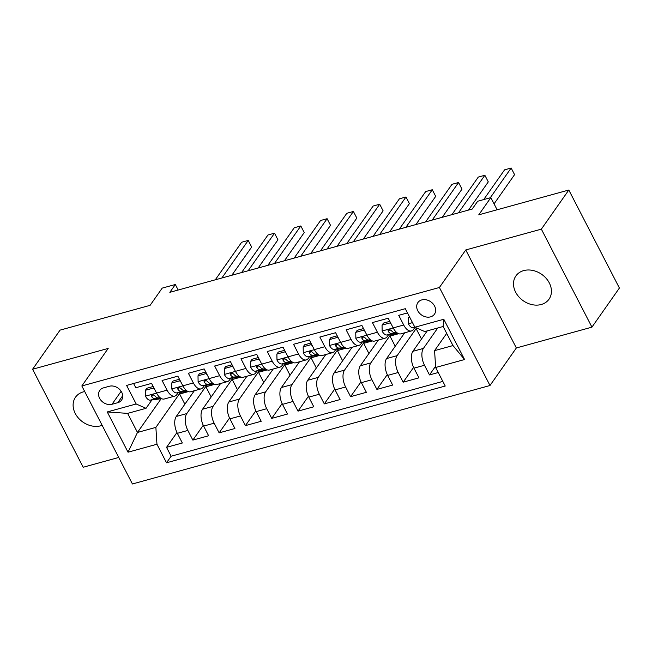 <?xml version="1.0" encoding="UTF-8"?>
<svg xmlns="http://www.w3.org/2000/svg" width="652" height="652" viewBox="0 0 652 652"><rect width="100%" height="100%" fill="white"/><g stroke="black" fill="none" stroke-linecap="round" stroke-linejoin="round"><path stroke-width="0.98" d="M523.719 270.596A20.228 16.104 -144.9 0 0 515.911 275.926A20.228 16.104 -144.9 0 0 518.853 296.847A20.228 16.104 -144.9 0 0 541.217 304.508A20.228 16.104 -144.9 0 0 549.025 299.178A20.228 16.104 -144.9 0 0 546.083 278.257A20.228 16.104 -144.9 0 0 523.719 270.596M84.719 391.559A20.228 16.104 -144.9 0 0 83.326 391.876A20.228 16.104 -144.9 0 0 75.518 397.207A20.228 16.104 -144.9 0 0 78.46 418.128A20.228 16.104 -144.9 0 0 100.824 425.78A20.228 16.104 -144.9 0 0 102.16 425.348M421.787 299.912A10.114 8.052 -144.9 0 0 417.891 302.577A10.114 8.052 -144.9 0 0 419.358 313.033A10.114 8.052 -144.9 0 0 430.54 316.864A10.114 8.052 -144.9 0 0 434.444 314.199A10.114 8.052 -144.9 0 0 432.969 303.734A10.114 8.052 -144.9 0 0 421.787 299.912M591.943 327.149L619.4 288.037L568.813 190.025L541.356 229.137L465.764 249.952L439.407 287.491L489.994 385.503L516.351 347.964L591.943 327.149L541.356 229.137M439.407 287.491L81.834 385.96L132.421 483.971L489.994 385.503M81.834 385.96L108.191 348.421L32.6 369.236L83.187 467.248L118.729 457.459M32.6 369.236L60.057 330.124L150.107 305.332L162.193 288.119L175.339 284.5L169.846 292.324L472.203 209.056L477.696 201.24L490.842 197.613L478.764 214.826L568.813 190.025M407.484 312.919L398.714 315.332L403.71 325.006L393.189 327.899A12.641 6.39 74.6 0 0 400.939 333.832L411.461 330.931A12.641 6.39 -105.4 0 1 403.71 325.006M393.189 327.899L388.201 318.233L372.422 322.577L377.418 332.243L366.897 335.136A12.641 6.39 74.6 0 0 374.647 341.069L385.161 338.176A12.641 6.39 -105.4 0 1 377.418 332.243M366.897 335.136L361.909 325.47L346.13 329.814L351.126 339.48L340.605 342.382A12.641 6.39 74.6 0 0 348.355 348.307L358.869 345.413A12.641 6.39 -105.4 0 1 351.126 339.48M340.605 342.382L335.617 332.707L319.839 337.051L324.835 346.725L314.313 349.619A12.641 6.39 74.6 0 0 322.064 355.552L332.577 352.65A12.641 6.39 -105.4 0 1 324.835 346.725M314.313 349.619L309.325 339.953L293.547 344.297L298.534 353.963L288.021 356.864A12.641 6.39 74.6 0 0 295.772 362.789L306.285 359.896A12.641 6.39 -105.4 0 1 298.534 353.963M288.021 356.864L283.033 347.19L267.255 351.534L272.243 361.208L261.729 364.101A12.641 6.39 74.6 0 0 269.48 370.034L279.993 367.133A12.641 6.39 -105.4 0 1 272.243 361.208M261.729 364.101L256.741 354.435L240.963 358.779L245.951 368.445L235.437 371.338A12.641 6.39 74.6 0 0 243.188 377.272L253.701 374.378A12.641 6.39 -105.4 0 1 245.951 368.445M235.437 371.338L230.449 361.673L214.671 366.017L219.659 375.682L209.145 378.584A12.641 6.39 74.6 0 0 216.896 384.509L227.409 381.616A12.641 6.39 -105.4 0 1 219.659 375.682M209.145 378.584L204.157 368.91L188.379 373.254L193.367 382.928L182.853 385.821A12.641 6.39 74.6 0 0 190.604 391.754L201.118 388.853A12.641 6.39 -105.4 0 1 193.367 382.928M182.853 385.821L177.866 376.155L162.087 380.499L167.075 390.165A12.641 6.39 74.6 0 0 174.826 396.098A12.641 6.39 74.6 0 0 176.936 394.501L178.2 392.708M194.345 390.719L176.268 416.473A12.641 6.39 74.6 0 0 177.344 433.327L182.332 442.993L166.553 447.337L176.953 432.529M206.725 385.177L186.782 413.58A12.641 6.39 74.6 0 0 187.857 430.434L192.853 440.1L203.245 425.291M192.853 440.1L208.624 435.756L203.636 426.082A12.641 6.39 74.6 0 1 202.56 409.236L220.637 383.482M246.929 376.237L228.852 401.991A12.641 6.39 74.6 0 0 229.928 418.845L234.916 428.511L219.145 432.855L229.537 418.054M273.221 368.999L255.144 394.753A12.641 6.39 74.6 0 0 256.22 411.608L261.207 421.273L245.437 425.617L255.828 410.809M299.512 361.762L281.436 387.508A12.641 6.39 74.6 0 0 282.512 404.362L287.499 414.036L271.729 418.38L282.12 403.572M325.804 354.517L307.728 380.271A12.641 6.39 74.6 0 0 308.803 397.125L313.791 406.791L298.021 411.135L308.412 396.334M352.096 347.28L334.02 373.034A12.641 6.39 74.6 0 0 335.095 389.888L340.083 399.554L324.313 403.898L334.704 389.089M378.396 340.034L360.311 365.788A12.641 6.39 74.6 0 0 361.387 382.642L366.375 392.308L350.605 396.66L360.996 381.852M404.688 332.797L386.603 358.551A12.641 6.39 74.6 0 0 387.679 375.405L392.667 385.071L376.897 389.415L387.288 374.607M427.247 330.874L412.895 351.306A12.641 6.39 74.6 0 0 413.971 368.16L418.959 377.834L403.189 382.178L413.58 367.369M411.461 330.931A12.641 6.39 -105.4 0 0 413.572 329.341L414.835 327.54M385.161 338.176A12.641 6.39 -105.4 0 0 387.28 336.579L388.543 334.786M358.869 345.413A12.641 6.39 -105.4 0 0 360.988 343.824L362.251 342.023M332.577 352.65A12.641 6.39 -105.4 0 0 334.696 351.061L335.959 349.26M306.285 359.896A12.641 6.39 -105.4 0 0 308.404 358.298L309.667 356.505M279.993 367.133A12.641 6.39 -105.4 0 0 282.112 365.544L283.375 363.743M253.701 374.378A12.641 6.39 -105.4 0 0 255.812 372.781L257.075 370.98M227.409 381.616A12.641 6.39 -105.4 0 0 229.52 380.026L230.784 378.225M201.118 388.853A12.641 6.39 -105.4 0 0 203.228 387.264L204.492 385.462M112.005 404.281L117.792 402.683A9.796 7.8 -144.9 0 0 121.565 400.1A9.796 7.8 -144.9 0 0 120.147 389.969A9.796 7.8 -144.9 0 0 109.308 386.261L103.529 387.858A9.796 7.8 -144.9 0 0 99.748 390.434A9.796 7.8 -144.9 0 0 101.174 400.572A9.796 7.8 -144.9 0 0 112.005 404.281L121.142 391.265M446.693 333.384L434.574 350.637L452.977 345.568L443.14 326.497L424.729 331.566L414.868 327.231L405.299 308.689L126.602 385.43L136.17 403.979L146.032 408.315L151.908 399.945M414.868 327.231L443.792 319.26L464.574 359.529L435.65 367.492L445.226 386.033L166.521 462.781L156.953 444.24L128.036 452.203L107.254 411.942L136.17 403.979M437.761 327.98L423.417 348.412L412.895 351.306M416.555 327.972L397.125 355.658L386.603 358.551M390.768 334.492L370.833 362.895L360.311 365.788M364.476 341.729L344.533 370.132L334.02 373.034M338.184 348.975L318.241 377.378L307.728 380.271M311.892 356.212L291.949 384.615L281.436 387.508M285.6 363.449L265.657 391.852L255.144 394.753M259.309 370.695L239.365 399.097L228.852 401.991M233.017 377.932L213.074 406.335L202.56 409.236M166.553 447.337L171.134 456.213L442.83 381.396M423.417 348.412A12.641 6.39 -105.4 0 0 424.493 365.267L429.481 374.933L438.25 372.52M403.189 382.178L398.201 372.504A12.641 6.39 -105.4 0 1 397.125 355.658M376.897 389.415L371.901 379.749A12.641 6.39 -105.4 0 1 370.833 362.895M350.605 396.66L345.609 386.986A12.641 6.39 -105.4 0 1 344.533 370.132M324.313 403.898L319.317 394.232A12.641 6.39 -105.4 0 1 318.241 377.378M298.021 411.135L293.025 401.469A12.641 6.39 -105.4 0 1 291.949 384.615M271.729 418.38L266.733 408.706A12.641 6.39 -105.4 0 1 265.657 391.852M245.437 425.617L240.441 415.952A12.641 6.39 -105.4 0 1 239.365 399.097M219.145 432.855L214.149 423.189A12.641 6.39 -105.4 0 1 213.074 406.335M133.611 383.506L135.795 387.736L151.574 383.392L156.561 393.058A12.641 6.39 74.6 0 0 164.312 398.991L174.826 396.098M146.032 408.315L127.629 413.384L137.474 432.455L155.877 427.386L156.953 444.24M161.15 398.731L137.474 432.455L128.036 452.203M180.433 392.414L155.877 427.386M497.117 209.773L490.842 197.613M178.183 290.026L175.339 284.5M171.134 456.213L166.521 462.781M184.883 404.199L179.626 394.02L180.791 392.365M179.626 394.02L188.346 391.616M429.481 374.933L435.577 366.253M211.175 396.962L205.918 386.783L207.083 385.128M205.918 386.783L214.638 384.378M237.467 389.717L232.21 379.537L233.375 377.891M232.21 379.537L240.93 377.133M263.758 382.479L258.502 372.3L259.667 370.646M258.502 372.3L267.222 369.896M290.05 375.242L284.794 365.055L285.959 363.408M284.794 365.055L293.514 362.659M316.342 367.997L311.094 357.818L312.251 356.163M311.094 357.818L319.806 355.413M342.634 360.76L337.386 350.58L338.543 348.926M337.386 350.58L346.106 348.176M368.926 353.514L363.677 343.335L364.835 341.689M363.677 343.335L372.398 340.939M395.218 346.277L389.969 336.098L391.127 334.443M389.969 336.098L398.69 333.694M421.51 339.04L416.261 328.852L416.807 328.078M416.261 328.852L417.679 328.461M435.65 367.492L434.574 350.637M127.629 413.384L107.254 411.942M443.792 319.26L443.14 326.497M464.574 359.529L452.977 345.568M465.764 249.952L516.351 347.964M154.548 389.162L153.31 388.103L145.42 390.279L145.526 396.302A8.378 4.23 74.6 0 0 150.302 400.157L160.84 398.779A24.181 12.217 74.6 0 0 161.549 398.649M153.171 386.506L146.847 388.242L145.42 390.279M231.851 275.242L251.648 247.051L248.233 240.425L221.851 277.997M251.648 247.051L248.233 240.425L241.656 242.242L215.282 279.814M160.09 397.696L158.452 397.907A8.378 4.23 -105.4 0 1 154.842 395.845L153.293 394.876L152.152 394.933L151.46 395.609L151.68 396.718A8.378 4.23 74.6 0 0 155.298 398.779L160.604 398.087M153.31 388.103L153.709 387.541M180.84 381.917L179.602 380.866L171.712 383.034L171.818 389.057A8.378 4.23 74.6 0 0 176.594 392.911L187.132 391.542A24.181 12.217 74.6 0 0 187.841 391.404M179.463 379.26L173.139 381.004L171.712 383.034M258.151 268.005L277.939 239.814L274.525 233.188L248.143 270.759M277.939 239.814L274.525 233.188L267.948 234.997L241.574 272.569M186.382 390.458L184.744 390.67A8.378 4.23 -105.4 0 1 181.134 388.608L179.585 387.638L178.444 387.687L177.751 388.364L177.98 389.48A8.378 4.23 74.6 0 0 181.59 391.542L186.896 390.85M179.602 380.866L180.001 380.295M207.132 374.68L205.893 373.629L198.004 375.796L198.11 381.819A8.378 4.23 74.6 0 0 202.886 385.674L213.424 384.297A24.181 12.217 74.6 0 0 214.133 384.167M205.763 372.023L199.43 373.767L198.004 375.796M284.443 260.767L304.231 232.568L300.817 225.951L274.435 263.522M304.231 232.568L300.817 225.951L294.248 227.76L267.866 265.331M212.674 383.213L211.036 383.433A8.378 4.23 -105.4 0 1 207.426 381.371L205.877 380.393L204.736 380.45L204.052 381.127L204.272 382.235A8.378 4.23 74.6 0 0 207.882 384.297L213.188 383.604M205.893 373.629L206.293 373.058M233.424 367.443L232.185 366.383L224.296 368.559L224.402 374.574A8.378 4.23 74.6 0 0 229.178 378.437L239.716 377.06A24.181 12.217 74.6 0 0 240.425 376.929M232.055 364.778L225.722 366.522L224.296 368.559M310.735 253.522L330.523 225.331L327.108 218.705L300.727 256.277M330.523 225.331L327.108 218.705L320.539 220.515L294.158 258.086M238.966 375.976L237.328 376.188A8.378 4.23 -105.4 0 1 233.718 374.126L232.169 373.156L231.028 373.205L230.343 373.881L230.563 374.998A8.378 4.23 74.6 0 0 234.174 377.06L239.48 376.367M232.185 366.383L232.585 365.813M259.716 360.197L258.477 359.146L250.588 361.314L250.694 367.337A8.378 4.23 74.6 0 0 255.47 371.192L266.008 369.823A24.181 12.217 74.6 0 0 266.717 369.684M258.347 357.54L252.014 359.285L250.588 361.314M337.027 246.285L356.823 218.086L353.4 211.468L327.027 249.04M356.823 218.086L353.4 211.468L346.831 213.277L320.45 250.849M265.258 368.739L263.62 368.95A8.378 4.23 -105.4 0 1 260.009 366.889L258.461 365.911L257.32 365.968L256.635 366.644L256.855 367.752A8.378 4.23 74.6 0 0 260.466 369.814L265.772 369.13M258.477 359.146L258.877 358.576M286.008 352.96L284.769 351.901L276.88 354.077L276.986 360.1A8.378 4.23 74.6 0 0 281.762 363.955L292.3 362.577A24.181 12.217 74.6 0 0 293.009 362.447M284.639 350.303L278.314 352.039L276.88 354.077M363.319 239.048L383.115 210.849L379.692 204.231L353.319 241.794M383.115 210.849L379.692 204.231L373.123 206.04L346.742 243.612M291.55 361.493L289.912 361.705A8.378 4.23 -105.4 0 1 286.301 359.643L284.753 358.673L283.612 358.73L282.927 359.407L283.147 360.515A8.378 4.23 74.6 0 0 286.758 362.577L292.063 361.884M284.769 351.901L285.168 351.338M312.3 345.715L311.061 344.663L303.172 346.831L303.278 352.854A8.378 4.23 74.6 0 0 308.054 356.709L318.592 355.34A24.181 12.217 74.6 0 0 319.301 355.201M310.931 343.058L304.606 344.802L303.172 346.831M389.611 231.802L409.407 203.611L405.984 196.985L379.611 234.557M409.407 203.611L405.984 196.985L399.415 198.795L373.034 236.366M317.842 354.256L316.204 354.468A8.378 4.23 -105.4 0 1 312.593 352.406L311.045 351.436L309.904 351.485L309.219 352.161L309.439 353.278A8.378 4.23 74.6 0 0 313.05 355.34L318.355 354.647M311.061 344.663L311.46 344.093M338.592 338.478L337.353 337.426L329.464 339.594L329.57 345.617A8.378 4.23 74.6 0 0 334.346 349.472L344.884 348.103A24.181 12.217 74.6 0 0 345.593 347.964M337.223 335.821L330.898 337.565L329.464 339.594M415.903 224.565L435.699 196.366L432.276 189.748L405.903 227.32M435.699 196.366L432.276 189.748L425.707 191.558L399.326 229.129M344.134 347.011L342.496 347.231A8.378 4.23 -105.4 0 1 338.885 345.169L337.337 344.191L336.196 344.248L335.511 344.924L335.731 346.033A8.378 4.23 74.6 0 0 339.342 348.095L344.647 347.402M337.353 337.426L337.752 336.856M364.884 331.24L363.645 330.181L355.756 332.357L355.862 338.372A8.378 4.23 74.6 0 0 360.637 342.235L371.175 340.857A24.181 12.217 74.6 0 0 371.885 340.727M363.514 328.575L357.19 330.32L355.756 332.357M442.195 217.32L461.991 189.129L458.568 182.503L432.194 220.074M461.991 189.129L458.568 182.503L451.999 184.312L425.617 221.884M370.426 339.773L368.787 339.985A8.378 4.23 -105.4 0 1 365.177 337.923L363.629 336.954L362.488 337.002L361.803 337.687L362.023 338.795A8.378 4.23 74.6 0 0 365.633 340.857L370.939 340.165M363.645 330.181L364.044 329.61M391.176 323.995L389.937 322.944L382.048 325.112L382.153 331.135A8.378 4.23 74.6 0 0 386.929 334.989L397.467 333.62A24.181 12.217 74.6 0 0 398.185 333.482M389.806 321.338L383.482 323.082L382.048 325.112M468.486 210.083L488.283 181.892L484.86 175.266L458.486 212.837M488.283 181.892L484.86 175.266L478.291 177.075L451.909 214.647M396.718 332.536L395.079 332.748A8.378 4.23 -105.4 0 1 391.469 330.686L389.92 329.708L388.779 329.765L388.095 330.442L388.315 331.55A8.378 4.23 74.6 0 0 391.925 333.62L397.231 332.927M389.937 322.944L390.336 322.373M409.831 317.467L408.348 317.874L408.454 323.897A8.378 4.23 74.6 0 0 413.221 327.752L415.414 327.467M494.061 203.856L514.575 174.646L511.152 168.029L490.271 197.776M514.575 174.646L511.152 168.029L504.583 169.838L483.694 199.585M409.326 316.481L408.348 317.874M186.782 413.58L176.268 416.473M187.857 430.434L177.344 433.327M424.493 365.267L413.971 368.16M398.201 372.504L387.679 375.405M371.901 379.749L361.387 382.642M345.609 386.986L335.095 389.888M319.317 394.232L308.803 397.125M293.025 401.469L282.512 404.362M266.733 408.706L256.22 411.608M240.441 415.952L229.928 418.845M214.149 423.189L203.636 426.082M167.075 390.165L156.561 393.058M122.715 395.674L117.792 402.683M156.586 393.107L145.526 396.147M161.468 398.608L160.84 398.779M155.298 398.779L150.302 400.157M159.879 397.516L158.452 397.907M153.008 394.827L151.68 396.718M182.878 385.862L171.818 388.91M187.76 391.371L187.132 391.542M181.59 391.542L176.594 392.911M186.17 390.279L184.744 390.67M179.3 387.59L177.98 389.48M209.17 378.625L198.11 381.664M214.052 384.126L213.424 384.297M207.882 384.297L202.886 385.674M212.462 383.034L211.036 383.433M205.592 380.344L204.272 382.235M235.462 371.379L224.402 374.427M240.343 376.889L239.716 377.06M234.174 377.06L229.178 378.437M238.754 375.796L237.328 376.188M231.884 373.107L230.563 374.998M261.754 364.142L250.694 367.19M266.644 369.643L266.008 369.823M260.466 369.814L255.47 371.192M265.046 368.559L263.62 368.95M258.176 365.862L256.855 367.752M288.045 356.905L276.986 359.945M292.935 362.406L292.3 362.577M286.758 362.577L281.762 363.955M291.338 361.314L289.912 361.705M284.476 358.624L283.147 360.515M314.337 349.659L303.278 352.708M319.227 355.169L318.592 355.34M313.05 355.34L308.054 356.709M317.63 354.077L316.204 354.468M310.768 351.387L309.439 353.278M340.629 342.422L329.57 345.47M345.519 347.923L344.884 348.103M339.342 348.095L334.346 349.472M343.922 346.831L342.496 347.231M337.06 344.142L335.731 346.033M366.921 335.177L355.862 338.225M371.811 340.686L371.175 340.857M365.633 340.857L360.637 342.235M370.214 339.594L368.787 339.985M363.351 336.905L362.023 338.795M393.213 327.94L382.153 330.988M398.103 333.441L397.467 333.62M391.925 333.62L386.929 334.989M396.506 332.357L395.079 332.748M389.643 329.659L388.315 331.55M412.496 322.626L408.445 323.742M414.965 327.271L413.221 327.752"/></g></svg>
